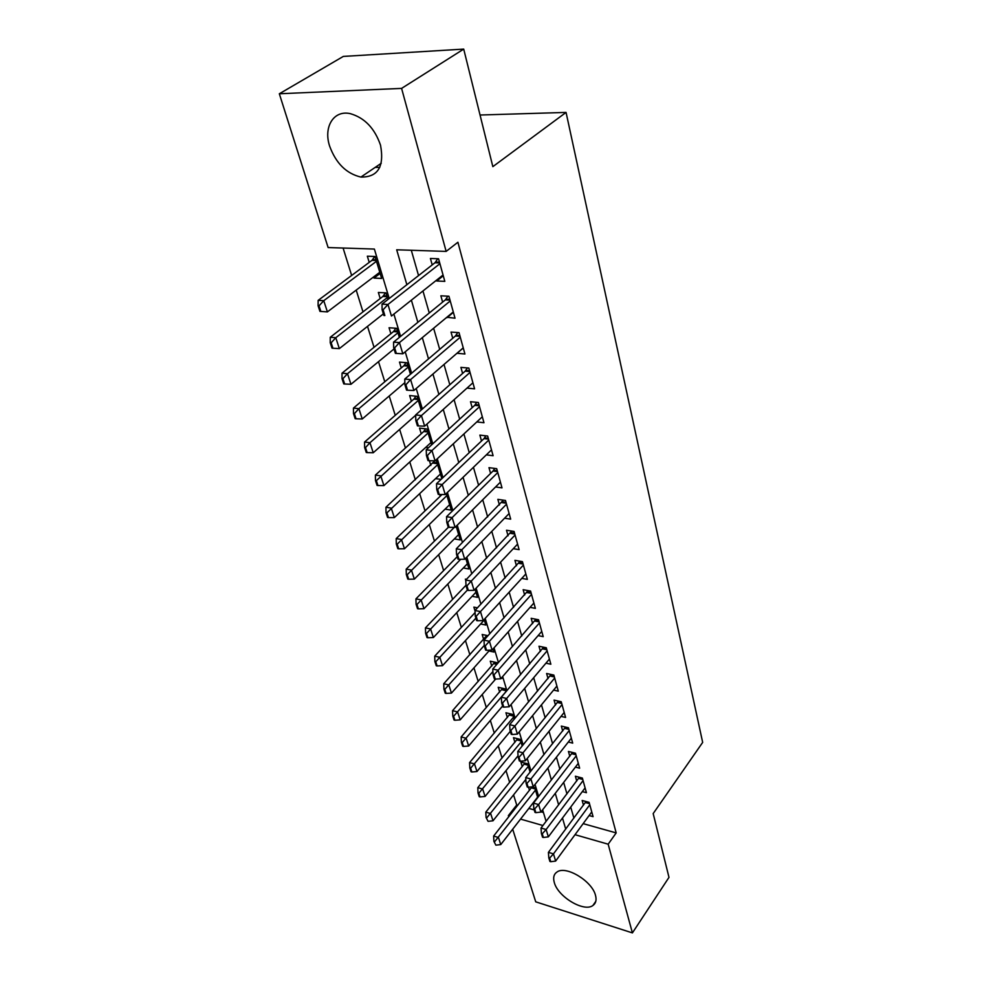 <?xml version="1.0" encoding="UTF-8"?>
<svg xmlns="http://www.w3.org/2000/svg" width="982" height="982" viewBox="0 0 982 982"><rect width="100%" height="100%" fill="white"/><g stroke="black" fill="none" stroke-linecap="round" stroke-linejoin="round"><path stroke-width="1.47" d="M380.525 145.176C384.478 166.633 377.947 177.263 360.91 177.067C346.376 173.642 335.942 163.307 329.608 146.06C323.299 126.911 333.708 109.8 350.316 113.654C364.617 117.791 374.682 128.298 380.525 145.176M595.497 895.338C596.737 900.003 595.878 903.391 592.919 905.49C584.045 912.45 557.96 896.836 554.314 882.572C552.903 877.638 553.836 874.09 557.101 871.942C566.049 865.351 592.158 881.136 595.497 895.338M389.216 298.491L374.375 249.06L328.123 247.55L279.33 93.769L343.319 56.416L463.713 49.1L492.841 166.645L566.062 112.414L702.67 742.404L653.177 813.587L668.988 877.368L632.408 932.9L535.73 901.832L512.69 829.213M508.75 816.815L508.369 815.612L509.449 815.919M513.561 794.88L516.716 804.995L508.369 815.612M343.099 248.041L351.642 275.463M356.208 290.107L362.996 311.883M367.513 326.38L374.044 347.309M378.512 361.671L384.784 381.777M389.216 396.004L395.243 415.337M399.637 429.416L405.431 448.013M409.776 461.957L415.349 479.842M419.658 493.664L425.022 510.861M429.294 524.548L434.449 541.094M438.672 554.658L443.631 570.579M447.829 584.008L452.604 599.339M456.753 612.645L461.344 627.388M465.456 640.583L469.887 654.773M473.962 667.846L478.222 681.508M482.248 694.458L486.36 707.617M490.349 720.444L494.302 733.112M498.267 745.841L502.072 758.03M506 770.637L509.658 782.384M436.487 280.201L436.72 280.999L444.821 281.38L438.561 258.782L430.411 258.475L432.215 264.907M446.859 317.247L455.022 318.205L448.934 296.233L440.857 295.803L442.624 302.112M456.949 353.275L464.94 354.011L459.024 332.64L451.02 332.088L452.751 338.274M466.99 388.111L474.588 388.835L468.831 368.054L460.902 367.378L462.596 373.442M476.81 421.941L483.966 422.726L478.369 402.51L470.513 401.712L472.182 407.665M486.336 454.875L493.111 455.722L487.649 436.033L479.867 435.124L481.511 440.979M495.579 486.962L501.998 487.858L496.696 468.672L488.975 467.665L490.595 473.422M504.552 518.214L510.677 519.147L505.497 500.464L497.849 499.359L499.433 505.018M513.291 548.68L519.122 549.65L514.077 531.446L506.503 530.243L508.05 535.791M521.786 578.386L527.346 579.38L522.436 561.63L514.924 560.341L516.458 565.804M530.047 607.342L535.374 608.361L530.587 591.054L523.148 589.691L524.646 595.055M538.099 635.599L543.206 636.643L538.541 619.752L531.164 618.316L532.637 623.595M545.943 663.181L550.853 664.225L546.287 647.752L538.983 646.242L540.431 651.434M553.59 690.088L558.304 691.156L553.86 675.076L546.606 673.492L548.042 678.599M561.041 716.369L565.583 717.437L561.238 701.749L554.057 700.092L555.468 705.125M568.308 742.036L572.702 743.116L568.455 727.785L561.336 726.079L562.711 731.013M575.403 767.102L579.638 768.194L575.501 753.219L568.431 751.451L569.793 756.312M582.338 791.602L586.426 792.695L582.375 778.063L575.378 776.234L576.716 781.034M528.525 787.196L529.494 790.387M530.071 772.134L527.555 763.763L520.877 762.032L522.289 766.647M522.215 746.013L520.215 739.36L513.488 737.678L514.912 742.367M514.163 719.254L512.702 714.393L505.926 712.76L507.375 717.535M505.914 691.819L505.018 688.848L498.193 687.277L499.654 692.114M497.457 663.697L497.162 662.69L490.276 661.181L491.761 666.103M488.017 635.685L482.162 634.482L483.684 639.478M477.473 607.833L473.864 607.122L475.03 610.964M466.487 579.319L465.358 579.11L465.787 580.522M439.678 494.486L440.206 496.241M429.416 460.705L430.84 465.407M431.65 444.834L426.888 428.974L419.523 428.127L421.241 433.762M421.192 410.034L417.055 396.298L409.641 395.55L411.384 401.282M410.427 374.24L406.978 362.739L399.49 362.1L401.257 367.943M399.355 337.403L396.605 328.283L389.056 327.755L390.873 333.708M387.951 299.485L385.963 292.869L378.352 292.464L380.194 298.528M516.716 804.995L517.784 805.301M528.844 808.407L534.22 809.917M541.094 811.844L543.451 812.507M537.731 797.63L534.724 787.625L531.9 786.864M501.151 678.292L501.9 678.452L501.667 677.69M488.975 650.992L493.958 652.06L493.038 648.967M480.64 623.975L485.832 625.031L484.175 619.495M472.097 596.307L477.51 597.338L475.079 589.249M463.32 567.964L468.979 568.971L465.738 558.193M454.322 538.922L460.239 539.904L456.151 526.291M445.067 509.155L451.278 510.1L446.294 493.504M441.826 478.676L436.462 460.816L435.247 460.656M441.078 479.388L435.566 478.627M428.569 447.669L425.783 447.326M373.639 276.924L373.982 278.078L381.617 278.434L375.026 256.474L367.342 256.204L369.22 262.39M583.148 823.64L616.18 832.908L457.907 242.247L446.147 251.404L396.691 249.796L406.867 284.706M411.311 250.275L418.553 275.574M422.96 290.954L429.269 313M433.627 328.233L439.69 349.371M444.011 364.469L449.817 384.748M454.089 399.699L459.662 419.154M463.909 433.958L469.249 452.628M473.447 467.309L478.578 485.218M482.739 499.764L487.661 516.962M491.786 531.36L496.524 547.87M500.599 562.146L505.141 578.005M509.192 592.146L513.549 607.367M517.563 621.385L521.749 636.005M525.726 649.9L529.752 663.93M533.692 677.703L537.547 691.193M541.463 704.831L545.17 717.793M549.036 731.308L552.596 743.755M556.438 757.159L559.863 769.115M563.668 782.409L566.958 793.886M570.726 807.069L573.881 818.092M589.102 815.551L593.067 816.643L589.102 802.343L582.154 800.465L583.48 805.179M566.062 112.414L480.038 115.017M463.713 49.1L401.589 88.392L446.147 251.404M279.33 93.769L401.589 88.392M616.18 832.908L608.165 844.189L632.408 932.9M575.022 834.7L608.165 844.189M411.384 300.161L417.853 322.317M422.321 337.624L428.508 358.872M432.939 374.032L438.88 394.408M443.263 409.42L448.958 428.962M453.303 443.839L458.778 462.583M463.074 477.313L468.316 495.309M472.575 509.904L477.608 527.162M481.831 541.622L486.667 558.181M490.84 572.506L495.48 588.414M499.629 602.604L504.085 617.874M508.185 631.929L512.457 646.598M516.52 660.53L520.632 674.597M524.658 688.407L528.598 701.921M532.6 715.608L536.381 728.595M540.333 742.147L543.979 754.618M547.895 768.047L551.393 780.027M555.272 793.346L558.635 804.847M562.49 818.043L565.706 829.09M546.102 821.345L542.641 809.819M538.639 796.463L535.03 784.446M530.992 770.968L527.236 758.46M523.148 744.859L519.245 731.836M515.12 718.1L511.057 704.536M506.896 690.677L502.649 676.549M498.451 662.555L494.044 647.838M489.797 633.709L485.194 618.378M480.922 604.114L476.123 588.132M471.802 573.746L466.806 557.089M462.448 542.555L457.244 525.198M452.837 510.517L447.411 492.436M442.956 477.608L437.297 458.754M432.804 443.778L426.912 424.114M422.37 409.003L416.221 388.491M411.63 373.221L405.21 351.826M400.582 336.396L393.88 314.08M520.546 819.098L542.936 825.518M380.12 273.426L373.982 278.078M463.258 347.947L456.974 353.373M453.402 312.362L446.982 317.689M443.275 275.782L436.72 280.999M379.764 167.382L375.59 167.419M549.65 858.096L548.803 857.851L549.895 861.447L550.742 861.693L549.65 858.096L553.467 853.874L548.41 852.364L586.033 801.508M591.753 811.93L555.64 861.079L553.467 853.874L589.777 804.786M550.742 861.693L555.64 861.079M548.41 852.364L548.803 857.851M532.035 786.901L493.627 836.063L498.451 837.499L500.759 844.581L537.584 797.151M493.909 841.378L495.873 845.158L493.909 841.378L493.627 836.063M535.472 790.117L494.719 841.623M500.759 844.581L495.873 845.158M542.26 833.779L541.413 833.534L542.53 837.216L543.377 837.462L542.26 833.779L546.127 829.508L541.021 828.035L579.355 777.278M585.1 787.908L548.349 836.873L546.127 829.508L583.075 780.604M543.377 837.462L548.349 836.873M541.021 828.035L541.413 833.534M534.699 808.873L533.84 808.64L534.981 812.409L535.841 812.654L534.699 808.873L538.615 804.553L533.459 803.129L572.531 752.47M578.3 763.333L540.886 812.102L538.615 804.553L576.225 755.845M535.841 812.654L540.886 812.102M533.459 803.129L533.84 808.64M526.953 783.366L526.082 783.133L527.26 786.999L528.12 787.233L526.953 783.366L530.918 778.996L525.714 777.609L565.546 727.085M571.328 738.182L533.238 786.729L530.918 778.996L569.216 730.522M528.12 787.233L533.238 786.729M525.714 777.609L526.082 783.133M519.012 757.232L518.14 757.012L519.343 760.964L520.215 761.197L519.012 757.232L523.025 752.813L517.784 751.463L558.402 701.099M564.196 712.429L525.407 760.731L523.025 752.813L562.023 704.585M520.215 761.197L525.407 760.731M517.784 751.463L518.14 757.012M524.916 763.075L485.795 812.151L490.656 813.55L493.013 820.792L525.836 779.401M486.065 817.478L488.066 821.333L486.065 817.478L485.795 812.151M528.328 766.353L486.876 817.711M493.013 820.792L488.066 821.333M517.649 738.722L477.78 787.662L482.678 789.025L485.083 796.439L518.054 755.772M478.038 793.014L479.253 796.721L480.063 796.942L478.848 793.235L478.038 793.014L477.78 787.662M521.012 742.036L478.848 793.235M485.083 796.439L480.063 796.942M510.21 713.791L469.568 762.609L474.502 763.935L476.982 771.521L510.321 731.295M469.813 767.973L471.053 771.766L471.876 771.987L470.636 768.194L469.813 767.973L469.568 762.609M513.537 717.167L470.636 768.194M476.982 771.521L471.876 771.987M502.6 688.284L461.159 736.954L466.143 738.231L468.672 746.001L502.624 705.997M461.393 742.331L462.669 746.21L463.504 746.43L462.227 742.539L461.393 742.331L461.159 736.954M505.89 691.721L462.227 742.539M468.672 746.001L463.504 746.43M510.873 730.448L509.989 730.227L511.229 734.291L512.113 734.511L510.873 730.448L514.936 725.968L509.658 724.679L551.086 674.474M556.904 686.062L517.391 734.094L514.936 725.968L554.67 678.034M512.113 734.511L517.391 734.094M509.658 724.679L509.989 730.227M494.818 662.175L452.555 710.673L457.575 711.901L460.165 719.867L495.628 679.078M452.776 716.062L454.077 720.039L454.912 720.248L453.61 716.271L452.776 716.062L452.555 710.673M492.915 671.553L453.61 716.271M460.165 719.867L454.912 720.248M502.538 702.989L501.642 702.781L502.907 706.942L503.803 707.15L502.538 702.989L506.651 698.46L501.311 697.208L543.598 647.199M549.417 659.057L509.155 706.782L506.651 698.46L547.134 650.821M503.803 707.15L509.155 706.782M501.311 697.208L501.642 702.781M486.851 635.452L443.741 683.754L448.799 684.933L451.45 693.096L489.711 650.158M443.938 689.155L445.276 693.231L446.123 693.427L444.785 689.352L443.938 689.155L443.741 683.754M484.286 645.419L444.785 689.352M451.45 693.096L446.123 693.427M493.983 674.818L493.087 674.622L494.376 678.893L495.272 679.09L493.983 674.818L498.144 670.24L492.768 669.037L535.939 619.249M541.757 631.389L500.722 678.771L498.144 670.24L539.413 622.944M495.272 679.09L500.722 678.771M492.768 669.037L493.087 674.622M475.104 612.535L434.707 656.16L439.801 657.289L442.526 665.661L484.31 619.961M434.891 661.573L436.266 665.747L437.113 665.943L435.738 661.758L434.891 661.573L434.707 656.16M475.902 618.132L435.738 661.758M442.526 665.661L437.113 665.943M485.206 645.935L484.298 645.739L485.636 650.121L486.532 650.317L485.206 645.935L489.429 641.283L484.003 640.154L528.083 590.599M533.901 603.022L492.068 650.047L489.429 641.283L531.508 594.368M486.532 650.317L492.068 650.047M484.003 640.154L484.298 645.739M466.008 585.235L425.439 627.879L430.582 628.959L433.369 637.539L475.963 592.195M425.611 633.292L427.01 637.588L427.87 637.76L426.47 633.476L425.611 633.292L425.439 627.879M467.383 590.096L426.47 633.476M433.369 637.539L427.87 637.76M476.196 616.279L475.288 616.095L476.651 620.599L477.559 620.771L476.196 616.279L480.48 611.577L475.006 610.497L520.043 561.225M525.849 573.942L483.193 620.575L480.48 611.577L523.394 565.08M477.559 620.771L483.193 620.575M475.006 610.497L475.288 616.095M457.219 556.696L415.938 598.873L421.118 599.892L423.991 608.693L467.407 563.742M416.086 604.298L417.534 608.693L418.393 608.877L416.957 604.47L416.086 604.298L415.938 598.873M460.668 559.298L416.957 604.47M423.991 608.693L418.393 608.877M466.953 585.837L466.033 585.677L467.432 590.292L468.353 590.464L466.953 585.837L471.286 581.074L465.763 580.067L511.794 531.078M517.588 544.114L474.073 590.317L471.286 581.074L515.071 535.018M468.353 590.464L474.073 590.317M465.763 580.067L466.033 585.677M448.43 527.224L406.192 569.13L411.421 570.088L414.355 579.11L458.643 534.576M406.327 574.556L407.812 579.073L408.684 579.233L407.199 574.716L406.327 574.556L406.192 569.13M454.31 527.334L407.199 574.716M414.355 579.11L408.684 579.233M457.465 554.585L456.532 554.425L457.968 559.163L458.901 559.323L457.465 554.585L461.859 549.76L456.286 548.815L503.349 500.157M509.118 513.525L464.719 559.249L461.859 549.76L506.528 504.196M458.901 559.323L464.719 559.249M456.286 548.815L456.532 554.425M442.01 494.511L396.2 538.602L401.466 539.499L404.486 548.754L449.646 504.674M396.311 544.04L397.833 548.668L398.704 548.815L397.182 544.188L396.311 544.04L396.2 538.602M446.908 495.566L397.182 544.188M404.486 548.754L398.704 548.815M447.706 522.473L446.773 522.326L448.246 527.199L449.191 527.346L447.706 522.473L452.162 517.588L446.54 516.704L493.038 471.016L494.683 468.414M500.415 482.125L455.096 527.334L452.162 517.588L497.764 472.551M449.191 527.346L455.096 527.334M446.54 516.704L446.773 522.326M434.817 460.828L385.938 507.264L391.253 508.099L394.347 517.6L440.427 474.024M386.024 512.702L387.583 517.453L388.467 517.6L386.908 512.85L386.024 512.702L385.938 507.264M437.616 464.67L386.908 512.85M394.347 517.6L388.467 517.6M425.537 428.815L423.708 431.528L375.394 475.092L380.758 475.853L383.925 485.611L430.975 442.575M375.468 480.529L377.063 485.415L377.96 485.538L376.352 480.664L375.468 480.529L375.394 475.092M428.091 432.976L376.352 480.664M383.925 485.611L377.96 485.538M415.889 396.176L413.901 399.085L364.567 442.047L369.969 442.722L373.234 452.751L415.656 415.251M364.617 447.485L366.261 452.493L367.158 452.616L365.513 447.596L364.617 447.485L364.567 442.047M418.307 400.447L369.969 442.722L365.513 447.596M373.234 452.751L367.158 452.616M437.69 489.478L436.732 489.343L438.254 494.351L439.2 494.486L437.69 489.478L442.207 484.519L436.524 483.721L484.003 438.61L485.795 435.824M491.491 449.891L445.227 494.535L442.207 484.519L488.766 440.059M439.2 494.486L445.227 494.535M436.524 483.721L436.732 489.343M427.379 455.55L426.421 455.427L427.992 460.583L428.95 460.705L427.379 455.55L431.97 450.529L426.237 449.805L474.723 405.333L476.687 402.338M482.322 416.798L435.063 460.828L431.97 450.529L479.523 406.695M428.95 460.705L435.063 460.828M426.237 449.805L426.421 455.427M416.785 420.664L415.816 420.554L417.424 425.844L418.393 425.955L416.785 420.664L421.438 415.57L415.656 414.932L465.198 371.147L467.334 367.931M472.907 382.796L424.629 426.163L421.438 415.57L470.034 372.411M418.393 425.955L424.629 426.163M415.656 414.932L415.816 420.554M406.008 362.665L403.835 365.783L353.446 408.082L358.896 408.684L362.248 418.995L404.854 382.661M353.471 413.52L355.165 418.676L356.061 418.774L354.379 413.618L353.471 413.52L353.446 408.082M408.267 367.047L358.896 408.684L354.379 413.618M362.248 418.995L356.061 418.774M405.885 384.76L404.903 384.674L406.56 390.124L407.53 390.21L405.885 384.76L410.599 379.604L404.768 379.064L455.403 336.016L457.747 332.554M463.234 347.849L413.888 390.505L410.599 379.604L460.276 337.182M407.53 390.21L413.888 390.505M404.768 379.064L404.903 384.674M395.869 328.221L393.5 331.585L342.018 373.172L347.505 373.688L350.955 384.293L394.04 348.929M342.006 378.61L343.749 383.913L344.657 383.999L342.927 378.696L342.006 378.61L342.018 373.172M397.955 332.751L347.505 373.688L342.927 378.696M350.955 384.293L344.657 383.999M394.654 347.812L393.672 347.738L395.378 353.348L396.36 353.434L394.654 347.812L399.453 342.583L393.561 342.129L445.337 299.891L447.902 296.171M453.279 311.932L402.829 353.802L399.453 342.583L450.247 300.946M396.36 353.434L402.829 353.802M393.561 342.129L393.672 347.738M385.472 292.845L382.882 296.441L330.259 337.28L335.795 337.71L339.342 348.61L383.373 313.872M330.222 342.706L332.014 348.156L332.935 348.229L331.143 342.779L330.222 342.706L330.259 337.28M387.362 297.521L335.795 337.71L331.143 342.779M339.342 348.61L332.935 348.229M383.103 309.772L382.108 309.711L383.864 315.48L384.858 315.553L383.103 309.772L387.964 304.469L382.023 304.113L434.989 262.746L437.788 258.745M443.054 274.985L391.45 316.02L387.964 304.469L439.924 263.692M384.858 315.553L383.864 315.48M382.023 304.113L382.108 309.711M374.805 256.474L371.969 260.34L318.156 300.357L323.753 300.688L327.399 311.895L379.776 272.272M320.868 311.441L327.399 311.895L319.936 311.38L320.868 311.441L319.027 305.832L318.094 305.77L319.936 311.38M376.474 261.31L323.753 300.688L319.027 305.832M318.094 305.77L318.156 300.357M589.188 802.662L585.898 801.778M589.458 803.644L585.444 802.552M531.434 787.92L535.104 788.914M531.913 787.159L534.822 787.945M582.498 778.493L579.184 777.634M582.768 779.475L578.705 778.407M575.648 753.771L572.297 752.924M575.918 754.741L571.819 753.71M568.639 728.46L565.264 727.65M568.909 729.417L564.773 728.423M561.458 702.547L558.058 701.762M561.729 703.505L557.567 702.535M524.265 764.18L527.96 765.15M524.744 763.431L527.678 764.192M516.925 739.912L520.656 740.858M517.416 739.164L520.374 739.9M509.425 715.092L513.181 716.001M509.916 714.331L512.899 715.056M501.741 689.695L505.534 690.567M502.256 688.934L505.264 689.634M554.118 676.009L550.681 675.26M554.376 676.954L550.178 676.033M493.885 663.697L496.88 664.348M494.4 662.948L497.432 663.611M546.581 648.832L543.12 648.108M546.851 649.765L542.604 648.881M485.845 637.085L486.618 637.244M486.372 636.336L487.268 636.52M538.873 620.98L535.374 620.293M539.13 621.901L534.859 621.066M530.967 592.428L527.444 591.778M531.225 593.349L526.904 592.551M522.866 563.165L519.306 562.551M523.111 564.061L518.766 563.324M514.543 533.14L510.959 532.575M514.789 534.036L510.407 533.336M506.012 502.342L502.391 501.814M506.258 503.226L501.827 502.575M445.398 494.363L446.601 494.547M497.26 470.734L493.615 470.255M497.506 471.606L493.038 471.016M433.271 463.136L437.321 463.676M433.848 462.412L437.064 462.829M423.708 431.528L427.796 432.006M424.31 430.803L427.551 431.172M413.901 399.085L418.025 399.502M414.514 398.361L417.78 398.692M488.275 438.291L484.592 437.862M488.508 439.138L484.003 438.61M479.044 404.965L475.325 404.584M479.277 405.799L474.723 405.333M469.568 370.73L465.812 370.398M469.789 371.552L465.198 371.147M403.835 365.783L407.996 366.139M404.461 365.058L407.751 365.341M459.822 335.549L456.029 335.279M460.042 336.347L455.403 336.016M393.5 331.585L397.698 331.879M394.138 330.86L397.465 331.106M449.805 299.375L445.975 299.166M450.026 300.148L445.337 299.891M382.882 296.441L387.104 296.674M383.532 295.742L386.883 295.926M439.506 262.169L435.64 262.022M439.715 262.918L434.989 262.746M371.969 260.34L376.229 260.5L371.994 260.316M372.632 259.641L376.008 259.764M360.91 177.067L381.249 163.282M592.919 905.49L595.804 901.329M439.703 262.894L435.014 262.722"/></g></svg>
